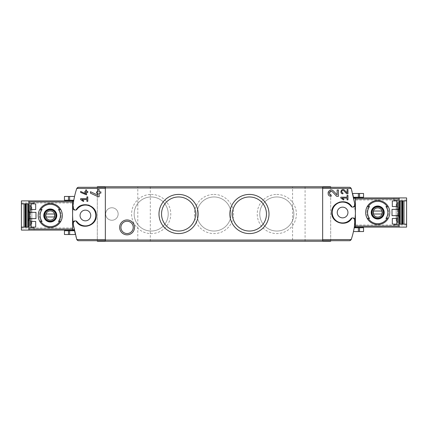 <?xml version="1.0" encoding="UTF-8"?>
<svg xmlns="http://www.w3.org/2000/svg" width="428" height="428" viewBox="0 0 428 428"><rect width="100%" height="100%" fill="white"/><g stroke="black" fill="none" stroke-linecap="round" stroke-linejoin="round"><path stroke-width="0.32" stroke-dasharray="2.14 1.6" d="M73.001 222.02L72.599 214A80.373 80.373 0 0 0 74.178 229.852L73.712 227.316M72.599 200.903L72.599 230.077L21.4 230.077L21.4 200.903L72.599 200.903L72.599 214L72.599 201.128L73.637 201.128A80.373 80.373 0 0 0 72.599 214L73.151 204.605M76.821 188.293A80.373 80.373 0 0 0 76.821 239.707A1.487 1.487 0 0 0 78.233 240.718L97.311 240.718L97.311 187.282L78.233 187.282A1.487 1.487 0 0 0 76.821 188.293M75.264 234.523L74.365 230.746L75.264 234.523L69.62 234.523L69.62 230.746L74.365 230.746M73.787 200.234L74.542 196.452L69.62 196.452L69.62 200.234L73.787 200.234M351.179 239.707A80.373 80.373 0 0 0 351.179 188.293A1.487 1.487 0 0 0 349.767 187.282L322.653 187.282L322.653 240.718L349.767 240.718A1.487 1.487 0 0 0 351.179 239.707M355.401 214L355.401 227.097L406.6 227.097L406.6 197.923L355.401 197.923L355.401 214L353.822 198.148A80.373 80.373 0 0 1 354.363 226.872L355.401 226.872L355.401 197.848L353.758 197.848M363.554 231.548L353.458 231.548L354.213 227.766L363.554 227.766M352.736 193.477L353.635 197.255L352.736 193.477L363.554 193.477M97.311 187.282L105.347 187.282L105.347 240.718L97.311 240.718L97.311 241.237L330.689 241.237L330.689 186.763L97.311 186.763L97.311 240.718M342.598 207.152A5.361 5.361 0 0 1 347.236 215.193A5.361 5.361 0 0 1 337.96 215.193A5.361 5.361 0 0 1 342.598 207.152M85.402 210.132A5.361 5.361 0 0 1 90.041 218.168A5.361 5.361 0 0 1 80.764 218.168A5.361 5.361 0 0 1 85.402 210.132M276.809 194.419A19.581 19.581 0 0 1 293.769 223.791A19.581 19.581 0 0 1 259.85 223.791A19.581 19.581 0 0 1 276.809 194.419M151.191 194.419A19.581 19.581 0 0 1 168.151 223.791A19.581 19.581 0 0 1 134.232 223.791A19.581 19.581 0 0 1 151.191 194.419M214 194.419A19.581 19.581 0 0 1 230.96 223.791A19.581 19.581 0 0 1 197.041 223.791A19.581 19.581 0 0 1 214 194.419M111.895 207.751A6.249 6.249 0 0 1 117.309 217.124A6.249 6.249 0 0 1 106.481 217.124A6.249 6.249 0 0 1 111.895 207.751A6.249 6.249 0 0 1 117.309 217.124A6.249 6.249 0 0 1 106.481 217.124A6.249 6.249 0 0 1 111.895 207.751M330.689 240.718L330.689 187.282M292.586 241.237L305.089 241.237L292.586 241.237L292.586 186.763L305.089 186.763L292.586 186.763M137.795 241.237L150.298 241.237L137.795 241.237L137.795 186.763L150.298 186.763L137.795 186.763M351.993 217.975A10.866 10.866 0 0 1 346.734 222.56A10.866 10.866 0 0 0 351.993 217.975M346.541 222.635A10.866 10.866 0 0 1 339.768 223.004A10.866 10.866 0 0 0 346.541 222.635M339.752 222.999A10.866 10.866 0 0 1 334.038 219.206A10.866 10.866 0 0 0 339.752 222.999M333.974 219.12A10.866 10.866 0 0 1 331.732 212.507A10.866 10.866 0 0 0 333.974 219.12M331.732 212.454A10.866 10.866 0 0 1 333.974 205.905A10.866 10.866 0 0 0 331.732 212.454M334.081 205.761A10.866 10.866 0 0 1 339.425 202.118A10.866 10.866 0 0 0 334.081 205.761M339.768 202.021A10.866 10.866 0 0 1 346.739 202.465A10.866 10.866 0 0 0 339.768 202.021M346.835 202.508A10.866 10.866 0 0 1 351.993 207.05A10.866 10.866 0 0 0 346.835 202.508M354.721 203.584L354.657 205.59M353.164 207.077L352.287 207.077M351.078 206.457A10.416 10.416 0 0 0 335.648 204.75A10.416 10.416 0 0 0 335.648 220.276A10.416 10.416 0 0 0 351.078 218.569M352.287 217.943L353.164 217.943M354.657 219.43L354.657 221.442L355.053 221.442M76.007 210.025A10.866 10.866 0 0 1 79.865 206.141A10.866 10.866 0 0 0 76.007 210.025M81.267 205.44A10.866 10.866 0 0 1 88.248 205.001A10.866 10.866 0 0 0 81.267 205.44M89.27 205.333A10.866 10.866 0 0 1 93.657 208.425A10.866 10.866 0 0 0 89.27 205.333M94.037 208.896A10.866 10.866 0 0 1 96.268 215.509A10.866 10.866 0 0 0 94.037 208.896M96.263 215.701A10.866 10.866 0 0 1 94.021 222.105A10.866 10.866 0 0 0 96.263 215.701M93.999 222.132A10.866 10.866 0 0 1 88.441 225.92A10.866 10.866 0 0 0 93.999 222.132M88.222 225.979A10.866 10.866 0 0 1 81.261 225.535A10.866 10.866 0 0 0 88.222 225.979M81.02 225.433A10.866 10.866 0 0 1 76.007 220.95A10.866 10.866 0 0 0 81.02 225.433M73.279 224.416L73.343 222.41M74.836 220.923L75.713 220.923M76.922 221.544A10.416 10.416 0 0 0 92.352 223.25A10.416 10.416 0 0 0 92.352 207.724A10.416 10.416 0 0 0 76.922 209.431M75.713 210.057L74.836 210.057M73.343 208.57L73.343 206.558L72.947 206.558M74.242 230.152L72.599 230.152L72.599 214L72.599 230.077M73.686 200.828L72.599 200.828L72.599 201.128M354.314 227.172L355.401 227.172L355.401 226.872M64.446 234.523L69.62 234.523M64.446 230.746L69.62 230.746M353.635 197.255L363.554 197.255M64.446 196.452L69.62 196.452M64.446 200.234L69.62 200.234M214 196.966A17.034 17.034 0 0 1 228.75 222.517A17.034 17.034 0 0 1 199.25 222.517A17.034 17.034 0 0 1 214 196.966A17.034 17.034 0 0 1 228.75 222.517A17.034 17.034 0 0 1 199.25 222.517A17.034 17.034 0 0 1 214 196.966M151.191 196.966A17.034 17.034 0 0 1 165.941 222.517A17.034 17.034 0 0 1 136.436 222.517A17.034 17.034 0 0 1 151.191 196.966A17.034 17.034 0 0 1 165.941 222.517A17.034 17.034 0 0 1 136.436 222.517A17.034 17.034 0 0 1 151.191 196.966M276.809 196.966A17.034 17.034 0 0 1 291.564 222.517A17.034 17.034 0 0 1 262.059 222.517A17.034 17.034 0 0 1 276.809 196.966A17.034 17.034 0 0 1 291.564 222.517A17.034 17.034 0 0 1 262.059 222.517A17.034 17.034 0 0 1 276.809 196.966M249.422 196.966A17.034 17.034 0 0 1 264.178 222.517A17.034 17.034 0 0 1 234.672 222.517A17.034 17.034 0 0 1 249.422 196.966M178.578 196.966A17.034 17.034 0 0 1 193.328 222.517A17.034 17.034 0 0 1 163.822 222.517A17.034 17.034 0 0 1 178.578 196.966M127.079 233.549A6.153 6.153 0 0 0 132.407 224.32A6.153 6.153 0 0 0 121.75 224.32A6.153 6.153 0 0 0 127.079 233.549M81.914 199.56L86.889 199.56L86.889 201.347L87.783 201.347L87.783 196.885L86.889 196.885L86.889 198.667L80.641 198.667L80.641 199.56L83.39 201.486L83.808 200.887M80.641 191.428L80.641 192.413L86.59 194.89L86.59 192.418L87.783 192.418L87.783 191.525L86.59 191.525L86.59 189.946L85.702 189.946L85.702 191.525L84.808 191.525L84.808 192.418L85.702 192.418L85.702 193.788M90.452 191.717L90.452 193.156L98.199 196.768L99.141 196.768L99.141 193.162L100.88 193.162L100.88 191.856L99.141 191.856L99.141 189.556L97.841 189.556L97.841 191.856L96.535 191.856L96.535 193.162L97.841 193.162L97.841 195.163M333.449 191.006A3.151 3.151 0 0 0 330.694 190.043M330.598 190.059A3.151 3.151 0 0 0 328.255 191.921M328.153 192.193A3.151 3.151 0 0 0 328.442 194.772M328.506 194.879A3.151 3.151 0 0 0 331.149 196.313L331.149 195.008M332.497 191.899L336.643 196.313L338.43 196.313L338.43 190.011L337.125 190.011L337.125 194.922M342.09 198.073L347.065 198.073L347.065 199.86L347.959 199.86L347.959 195.393L347.065 195.393L347.065 197.18L340.811 197.18L340.811 198.073L343.561 199.999L343.984 199.4M344.545 190.198A2.156 2.156 0 0 0 342.657 189.54M342.587 189.551A2.156 2.156 0 0 0 340.988 190.829M340.902 191.065A2.156 2.156 0 0 0 341.095 192.744M341.159 192.846A2.156 2.156 0 0 0 342.972 193.831L342.972 192.937M343.893 190.808L346.734 193.831L347.959 193.831L347.959 189.513L347.065 189.513L347.065 192.878M29.735 203.321L29.735 227.653A1.193 1.193 0 0 0 30.035 227.696L34.063 227.696L34.063 230.077L28.842 230.077L34.063 230.077L34.063 227.696L30.035 227.696A1.193 1.193 0 0 1 29.735 227.653L29.735 218.612L35.984 218.612L35.984 212.363L29.735 212.363L29.735 202.835L28.842 202.835L29.735 202.835L29.735 203.321A1.193 1.193 0 0 1 30.035 203.284A1.193 1.193 0 0 0 29.735 203.321M31.223 203.878L29.735 203.878L29.735 209.533L29.735 203.878L31.223 203.878L31.223 209.533L29.735 209.533L31.223 209.533M31.223 221.442L29.735 221.442L29.735 227.097L29.735 221.442L31.223 221.442L31.223 227.097L29.735 227.097L31.223 227.097M39.793 221.442A12.054 12.054 0 0 1 39.793 209.533A12.054 12.054 0 0 0 39.793 221.442L41.184 221.442A10.866 10.866 0 0 1 41.184 209.533L42.072 209.533M58.476 209.533L59.364 209.533A10.866 10.866 0 0 1 59.364 221.442L60.76 221.442A12.054 12.054 0 0 0 60.76 209.533A12.054 12.054 0 0 1 60.76 221.442M60.76 209.533L59.364 209.533A10.866 10.866 0 0 1 59.364 221.442L58.476 221.442M50.274 227.546C57.593 226.819 61.611 222.801 62.333 215.498C61.605 208.174 57.587 204.156 50.279 203.434C42.971 204.151 38.948 208.169 38.22 215.482C38.937 222.795 42.955 226.819 50.274 227.546M21.4 203.878L28.842 203.878L28.842 228.14L29.735 228.14L28.842 228.14L28.842 230.077M31.522 203.284L34.063 203.284L31.522 203.284A1.193 1.193 0 0 0 30.329 204.472L30.329 226.503A1.193 1.193 0 0 0 31.522 227.696L30.035 225.759L30.329 225.759L30.329 205.221L30.035 205.221L30.035 225.759L30.035 205.221L31.522 203.284M28.842 227.097L21.4 227.097M31.816 207.002L31.816 223.972L31.816 207.002L30.035 207.002L30.035 208.495L30.035 207.002L31.816 207.002M28.842 211.769L31.816 211.769L31.816 210.276L28.842 210.276M31.816 211.769L31.816 210.276L28.398 210.276L28.398 211.769L31.816 211.769M28.842 220.698L31.816 220.698L31.816 219.211L28.398 219.211L28.398 220.698L31.816 220.698L31.816 219.211L28.842 219.211M28.842 203.878L28.842 212.363L28.842 200.903L34.063 200.903L34.063 203.284L34.063 200.903L28.842 200.903M30.035 208.495L30.035 223.972L30.035 208.495L31.816 208.495L30.035 208.495M30.035 223.972L31.816 223.972L30.035 223.972M28.842 212.363L29.735 212.363M28.842 218.612L29.735 218.612M40.831 221.442L41.184 221.442A10.866 10.866 0 0 1 41.184 209.533L39.793 209.533M50.274 221.292A5.805 5.805 0 0 1 45.25 212.588A5.805 5.805 0 0 1 55.303 212.588A5.805 5.805 0 0 1 50.274 221.292M50.274 209.832A5.655 5.655 0 0 0 44.619 215.487A5.655 5.655 0 0 0 50.274 221.142A5.655 5.655 0 0 0 55.929 215.487A5.655 5.655 0 0 0 50.274 209.832M46.128 216.975L54.42 216.975A4.403 4.403 0 0 0 54.42 214L46.128 214A4.403 4.403 0 0 0 46.128 216.975M35.69 203.878L35.69 209.533M35.69 221.442L35.69 227.097M398.265 224.679L398.265 200.347A1.193 1.193 0 0 0 397.965 200.304L393.937 200.304L393.937 197.923L399.158 197.923L393.937 197.923L393.937 200.304L397.965 200.304A1.193 1.193 0 0 1 398.265 200.347L398.265 209.388L392.016 209.388L392.016 215.637L398.265 215.637L398.265 225.165L399.158 225.165L398.265 225.165L398.265 224.679A1.193 1.193 0 0 1 397.965 224.716A1.193 1.193 0 0 0 398.265 224.679M396.777 224.122L398.265 224.122L398.265 218.467L398.265 224.122L396.777 224.122L396.777 218.467L398.265 218.467L396.777 218.467M396.777 206.558L398.265 206.558L398.265 200.903L398.265 206.558L396.777 206.558L396.777 200.903L398.265 200.903L396.777 200.903M388.207 206.558A12.054 12.054 0 0 1 388.207 218.467A12.054 12.054 0 0 0 388.207 206.558L386.816 206.558A10.866 10.866 0 0 1 386.816 218.467L385.928 218.467M369.525 218.467L368.636 218.467A10.866 10.866 0 0 1 368.636 206.558L367.24 206.558A12.054 12.054 0 0 0 367.24 218.467A12.054 12.054 0 0 1 367.24 206.558M367.24 218.467L368.636 218.467A10.866 10.866 0 0 1 368.636 206.558L369.525 206.558M377.726 200.454C370.407 201.181 366.389 205.199 365.667 212.502C366.395 219.826 370.413 223.844 377.721 224.566C385.029 223.849 389.052 219.832 389.78 212.518C389.063 205.205 385.045 201.181 377.726 200.454M406.6 224.122L399.158 224.122L399.158 199.86L398.265 199.86L399.158 199.86L399.158 197.923M396.478 224.716L393.937 224.716L396.478 224.716A1.193 1.193 0 0 0 397.671 223.528L397.671 201.497A1.193 1.193 0 0 0 396.478 200.304L397.965 202.241L397.671 202.241L397.671 222.779L397.965 222.779L397.965 202.241L397.965 222.779L396.478 224.716M399.158 200.903L406.6 200.903M396.184 220.998L396.184 204.028L396.184 220.998L397.965 220.998L397.965 219.505L397.965 220.998L396.184 220.998M399.158 216.231L396.184 216.231L396.184 217.724L399.158 217.724M396.184 216.231L396.184 217.724L399.602 217.724L399.602 216.231L396.184 216.231M399.158 207.302L396.184 207.302L396.184 208.789L399.602 208.789L399.602 207.302L396.184 207.302L396.184 208.789L399.158 208.789M399.158 224.122L399.158 215.637L399.158 227.097L393.937 227.097L393.937 224.716L393.937 227.097L399.158 227.097M355.401 227.097L355.401 197.923M397.965 219.505L397.965 204.028L397.965 219.505L396.184 219.505L397.965 219.505M397.965 204.028L396.184 204.028L397.965 204.028M399.158 215.637L398.265 215.637M399.158 209.388L398.265 209.388M387.169 206.558L386.816 206.558A10.866 10.866 0 0 1 386.816 218.467L388.207 218.467M377.726 206.708A5.805 5.805 0 0 1 382.75 215.412A5.805 5.805 0 0 1 372.697 215.412A5.805 5.805 0 0 1 377.726 206.708M377.726 218.168A5.655 5.655 0 0 0 383.381 212.513A5.655 5.655 0 0 0 377.726 206.858A5.655 5.655 0 0 0 372.071 212.513A5.655 5.655 0 0 0 377.726 218.168M381.872 211.025L373.58 211.025A4.403 4.403 0 0 0 373.58 214L381.872 214A4.403 4.403 0 0 0 381.872 211.025M392.31 224.122L392.31 218.467M392.31 206.558L392.31 200.903M74.178 229.852L72.599 229.852M353.822 198.148L355.401 198.148M68.464 234.523L68.464 230.746M358.38 231.548L358.38 227.766M359.536 231.548L359.536 227.766M358.38 193.477L358.38 197.255M359.536 193.477L359.536 197.255M68.464 196.452L68.464 200.234M21.4 202.984L72.599 202.984M21.4 227.99L72.599 227.99M30.035 207.601L30.329 207.601M30.035 223.379L30.329 223.379M30.035 222.485L31.816 222.485L30.035 222.485M25.268 203.878L25.268 227.097M24.985 203.878L24.985 227.097L24.974 203.878M406.6 225.016L355.401 225.016M406.6 200.01L355.401 200.01M397.965 220.399L397.671 220.399M397.965 204.621L397.671 204.621M397.965 205.515L396.184 205.515L397.965 205.515M402.732 224.122L402.732 200.903M403.015 224.122L403.015 200.903L403.026 224.122M150.298 241.237L150.298 186.763M305.089 241.237L305.089 186.763"/><path stroke-width="0.64" d="M340.811 197.18L340.811 198.073L343.561 199.999L343.984 199.4L342.09 198.073L347.065 198.073L347.065 199.86L347.959 199.86L347.959 195.393L347.065 195.393L347.065 197.18L340.811 197.18M351.993 207.05C347.156 197.511 331.117 201.823 331.732 212.507C331.117 223.202 347.145 227.514 351.993 217.975L351.078 218.569A10.416 10.416 0 0 1 335.648 220.276A10.416 10.416 0 0 1 335.648 204.75A10.416 10.416 0 0 1 351.078 206.457L351.993 207.05L353.164 207.077L354.657 205.59L354.721 203.584L351.217 188.416L322.653 188.416L322.653 240.718L349.767 240.718L351.217 239.584L322.653 239.584M354.657 219.43A1.487 1.487 0 0 0 353.164 217.943L354.657 219.43L354.657 221.442L355.053 221.442C354.464 227.664 353.186 233.715 351.217 239.584M353.164 217.943L351.993 217.975M337.125 194.922L333.449 191.006C329.223 186.806 325.178 196.11 331.149 196.313L331.149 195.008C327.65 194.895 330.02 189.438 332.497 191.899L336.643 196.313L338.43 196.313L338.43 190.011L337.125 190.011L337.125 194.922L333.449 191.006M347.065 192.878L344.545 190.198C341.646 187.325 338.88 193.697 342.972 193.831L342.972 192.937C340.57 192.862 342.191 189.123 343.893 190.808L346.734 193.831L347.959 193.831L347.959 189.513L347.065 189.513L347.065 192.878L344.545 190.198M80.641 191.428L80.641 192.413L86.59 194.89L86.59 192.418L87.783 192.418L87.783 191.525L86.59 191.525L86.59 189.946L85.702 189.946L85.702 191.525L84.808 191.525L84.808 192.418L85.702 192.418L85.702 193.788L80.641 191.428L85.702 193.788M72.947 206.558L73.343 206.558L73.343 208.57L74.836 210.057L76.007 210.025L76.922 209.431A10.416 10.416 0 0 1 92.352 207.724A10.416 10.416 0 0 1 92.352 223.25A10.416 10.416 0 0 1 76.922 221.544L76.007 220.95L74.836 220.923L73.343 222.41L73.279 224.416L76.783 239.584L78.233 240.718L105.347 240.718L105.347 187.282L78.233 187.282L76.783 188.416C74.814 194.285 73.536 200.336 72.947 206.558A80.373 80.373 0 0 0 73.279 224.416M76.007 220.95C80.849 230.483 96.862 226.187 96.268 215.509C96.91 204.819 80.855 200.47 76.007 210.025M80.641 198.667L80.641 199.56L83.39 201.486L83.808 200.887L81.914 199.56L86.889 199.56L86.889 201.347L87.783 201.347L87.783 196.885L86.889 196.885L86.889 198.667L80.641 198.667M90.452 191.717L90.452 193.156L98.199 196.768L99.141 196.768L99.141 193.162L100.88 193.162L100.88 191.856L99.141 191.856L99.141 189.556L97.841 189.556L97.841 191.856L96.535 191.856L96.535 193.162L97.841 193.162L97.841 195.163L90.452 191.717L97.841 195.163M73.712 227.316L73.001 222.02M73.151 204.605L73.637 201.128M68.464 196.452L74.542 196.452L73.787 200.234L64.446 200.234L64.446 196.452L68.464 196.452L68.464 200.234M355.053 221.442A80.373 80.373 0 0 0 354.721 203.584M322.653 188.416L322.653 187.282L349.767 187.282L351.217 188.416M354.363 226.872L355.401 214M354.213 227.766L353.458 231.548L358.38 231.548L358.38 227.766L354.213 227.766M97.311 240.718L97.311 241.237L330.689 241.237L330.689 240.718M97.311 187.282L97.311 186.763L330.689 186.763L330.689 187.282M127.079 234.838A7.442 7.442 0 0 0 133.52 223.673A7.442 7.442 0 0 0 120.632 223.673A7.442 7.442 0 0 0 127.079 234.838M178.578 194.419A19.581 19.581 0 0 1 195.537 223.791A19.581 19.581 0 0 1 161.618 223.791A19.581 19.581 0 0 1 178.578 194.419M249.422 194.419A19.581 19.581 0 0 1 266.382 223.791A19.581 19.581 0 0 1 232.463 223.791A19.581 19.581 0 0 1 249.422 194.419M339.425 202.118A10.866 10.866 0 0 1 339.768 202.021A10.866 10.866 0 0 0 339.425 202.118M342.598 207.152A5.361 5.361 0 0 1 347.236 215.193A5.361 5.361 0 0 1 337.96 215.193A5.361 5.361 0 0 1 342.598 207.152M353.164 207.077A1.487 1.487 0 0 0 354.657 205.59M351.078 206.457A1.487 1.487 0 0 0 352.287 207.077M352.287 217.943A1.487 1.487 0 0 0 351.078 218.569M79.865 206.141A10.866 10.866 0 0 1 81.267 205.44A10.866 10.866 0 0 0 79.865 206.141M88.248 205.001A10.866 10.866 0 0 1 89.27 205.333A10.866 10.866 0 0 0 88.248 205.001M93.657 208.425A10.866 10.866 0 0 1 94.037 208.896A10.866 10.866 0 0 0 93.657 208.425M85.402 210.132A5.361 5.361 0 0 1 90.041 218.168A5.361 5.361 0 0 1 80.764 218.168A5.361 5.361 0 0 1 85.402 210.132M74.836 220.923A1.487 1.487 0 0 0 73.343 222.41M76.922 221.544A1.487 1.487 0 0 0 75.713 220.923M75.713 210.057A1.487 1.487 0 0 0 76.922 209.431M73.343 208.57A1.487 1.487 0 0 0 74.836 210.057M74.242 230.152L72.599 230.152L72.599 200.828L73.686 200.828M354.314 227.172L355.401 227.172L355.401 197.848L353.758 197.848M75.264 234.523L64.446 234.523L64.446 230.746L74.365 230.746M359.536 231.548L359.536 227.766L363.554 227.766L363.554 231.548L358.38 231.548M359.536 227.766L358.38 227.766M359.536 193.477L359.536 197.255L363.554 197.255L363.554 193.477L352.736 193.477M359.536 197.255L353.635 197.255M249.422 196.966A17.034 17.034 0 0 1 264.178 222.517A17.034 17.034 0 0 1 234.672 222.517A17.034 17.034 0 0 1 249.422 196.966M178.578 196.966A17.034 17.034 0 0 1 193.328 222.517A17.034 17.034 0 0 1 163.822 222.517A17.034 17.034 0 0 1 178.578 196.966M127.079 233.549A6.153 6.153 0 0 0 132.407 224.32A6.153 6.153 0 0 0 121.75 224.32A6.153 6.153 0 0 0 127.079 233.549M83.808 200.887L81.914 199.56M328.255 191.921A3.151 3.151 0 0 0 328.153 192.193M332.497 191.899A1.846 1.846 0 0 0 329.453 192.434M329.389 192.605A1.846 1.846 0 0 0 331.149 195.008M343.984 199.4L342.09 198.073M343.893 190.808A1.263 1.263 0 0 0 341.806 191.177M341.758 191.321A1.263 1.263 0 0 0 342.972 192.937M29.735 212.363L29.735 218.612M31.223 227.097L31.223 221.442L35.69 221.442L35.69 227.097L31.223 227.097L35.69 227.097M31.223 209.533L31.223 203.878L35.69 203.878L35.69 209.533L31.223 209.533L35.69 209.533M40.831 209.533L42.072 209.533A10.133 10.133 0 0 0 42.072 221.442L39.793 221.442A12.054 12.054 0 0 1 39.793 209.533L40.831 209.533A11.165 11.165 0 0 1 59.717 209.533L60.76 209.533A12.054 12.054 0 0 1 60.76 221.442L58.476 221.442A10.133 10.133 0 0 0 58.476 209.533L59.717 209.533M42.072 221.442L40.831 221.442A11.165 11.165 0 0 0 59.717 221.442L60.76 221.442L59.717 221.442M21.4 227.097L21.4 230.077L28.842 230.077L28.842 218.612L35.984 218.612L35.984 212.363L28.842 212.363L28.842 200.903L21.4 200.903L21.4 227.097L28.842 227.097M28.109 203.878L28.109 227.097M24.005 227.097L24.005 203.878M28.842 203.878L21.4 203.878M28.842 212.363L28.842 218.612M28.842 200.903L72.599 200.903M28.842 230.077L72.599 230.077M28.842 210.276L28.398 210.276L28.398 211.769L28.842 211.769M28.842 219.211L28.398 219.211L28.398 220.698L28.842 220.698M50.274 221.993A6.506 6.506 0 0 1 47.893 209.436A6.506 6.506 0 0 1 56.667 214.278A6.506 6.506 0 0 1 50.274 221.993M50.274 227.546A12.054 12.054 0 0 1 39.793 221.442A12.054 12.054 0 0 0 60.76 221.442A12.054 12.054 0 0 1 50.274 227.546M39.793 209.533A12.054 12.054 0 0 1 60.76 209.533A12.054 12.054 0 0 0 39.793 209.533M50.274 209.19A6.297 6.297 0 0 0 43.977 215.487A6.297 6.297 0 0 0 50.274 221.784A6.297 6.297 0 0 0 56.571 215.487A6.297 6.297 0 0 0 50.274 209.19M50.274 221.292A5.805 5.805 0 0 1 45.25 212.588A5.805 5.805 0 0 1 55.303 212.588A5.805 5.805 0 0 1 50.274 221.292M50.274 220.083A4.596 4.596 0 0 1 46.294 213.192A4.596 4.596 0 0 1 54.254 213.192A4.596 4.596 0 0 1 50.274 220.083M54.42 216.975A4.403 4.403 0 0 0 54.42 214L46.128 214A4.403 4.403 0 0 0 46.128 216.975L54.42 216.975M50.274 221.142A5.655 5.655 0 0 1 45.379 212.663A5.655 5.655 0 0 1 55.175 212.663A5.655 5.655 0 0 1 50.274 221.142M31.223 203.878L35.69 203.878M31.223 221.442L35.69 221.442M398.265 215.637L398.265 209.388M396.777 200.903L396.777 206.558L392.31 206.558L392.31 200.903L396.777 200.903L392.31 200.903M396.777 218.467L396.777 224.122L392.31 224.122L392.31 218.467L396.777 218.467L392.31 218.467M387.169 218.467L385.928 218.467A10.133 10.133 0 0 0 385.928 206.558L388.207 206.558A12.054 12.054 0 0 1 388.207 218.467L387.169 218.467A11.165 11.165 0 0 1 368.283 218.467L367.24 218.467A12.054 12.054 0 0 1 367.24 206.558L369.525 206.558A10.133 10.133 0 0 0 369.525 218.467L368.283 218.467M385.928 206.558L387.169 206.558A11.165 11.165 0 0 0 368.283 206.558L367.24 206.558L368.283 206.558M406.6 200.903L406.6 197.923L399.158 197.923L399.158 209.388L392.016 209.388L392.016 215.637L399.158 215.637L399.158 227.097L406.6 227.097L406.6 200.903L399.158 200.903M399.891 224.122L399.891 200.903M403.995 200.903L403.995 224.122M399.158 224.122L406.6 224.122M399.158 215.637L399.158 209.388M399.158 227.097L355.401 227.097M399.158 197.923L355.401 197.923M399.158 217.724L399.602 217.724L399.602 216.231L399.158 216.231M399.158 208.789L399.602 208.789L399.602 207.302L399.158 207.302M377.726 206.007A6.506 6.506 0 0 1 380.107 218.564A6.506 6.506 0 0 1 371.333 213.722A6.506 6.506 0 0 1 377.726 206.007M377.726 200.454A12.054 12.054 0 0 1 388.207 206.558A12.054 12.054 0 0 0 367.24 206.558A12.054 12.054 0 0 1 377.726 200.454M388.207 218.467A12.054 12.054 0 0 1 367.24 218.467A12.054 12.054 0 0 0 388.207 218.467M377.726 218.81A6.297 6.297 0 0 0 384.023 212.513A6.297 6.297 0 0 0 377.726 206.216A6.297 6.297 0 0 0 371.429 212.513A6.297 6.297 0 0 0 377.726 218.81M377.726 206.708A5.805 5.805 0 0 1 382.75 215.412A5.805 5.805 0 0 1 372.697 215.412A5.805 5.805 0 0 1 377.726 206.708M377.726 207.917A4.596 4.596 0 0 1 381.706 214.808A4.596 4.596 0 0 1 373.746 214.808A4.596 4.596 0 0 1 377.726 207.917M373.58 211.025A4.403 4.403 0 0 0 373.58 214L381.872 214A4.403 4.403 0 0 0 381.872 211.025L373.58 211.025M377.726 206.858A5.655 5.655 0 0 1 382.621 215.338A5.655 5.655 0 0 1 372.825 215.338A5.655 5.655 0 0 1 377.726 206.858M396.777 224.122L392.31 224.122M396.777 206.558L392.31 206.558M105.347 239.584L76.783 239.584M105.347 188.416L76.783 188.416M322.653 240.049L105.347 240.049M322.653 187.951L105.347 187.951M73.621 201.235L72.599 201.235M74.156 229.74L72.599 229.74M353.844 198.26L355.401 198.26M354.379 226.765L355.401 226.765M68.464 234.523L68.464 230.746M69.62 234.523L69.62 230.746M358.38 193.477L358.38 197.255M69.62 196.452L69.62 200.234M28.842 229.039L72.599 229.039M28.842 201.941L72.599 201.941M27.772 203.878L27.772 227.097M26.327 203.878L26.327 227.097M25.685 203.878L25.685 227.097M25.402 203.878L25.402 227.097L25.413 203.878M25.129 203.878L25.129 227.097M399.158 198.961L355.401 198.961M399.158 226.059L355.401 226.059M400.228 224.122L400.228 200.903M401.673 224.122L401.673 200.903M402.315 224.122L402.315 200.903M402.598 224.122L402.598 200.903L402.588 224.122M402.871 224.122L402.871 200.903"/></g></svg>
